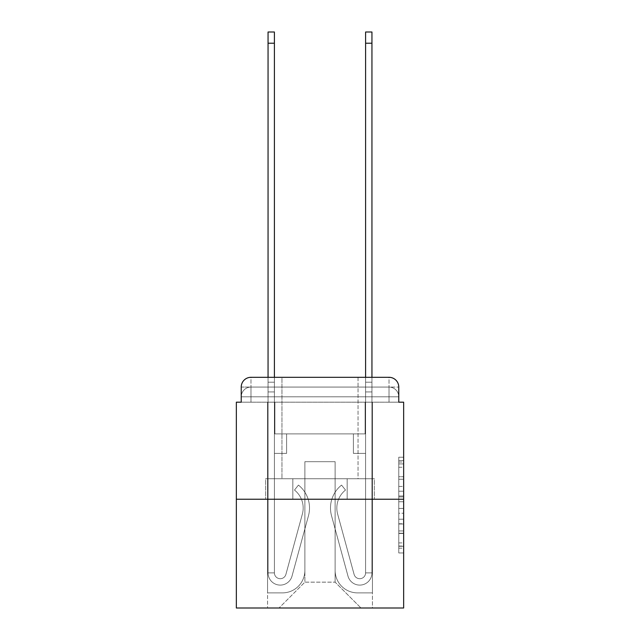<?xml version="1.0" encoding="UTF-8"?>
<svg xmlns="http://www.w3.org/2000/svg" width="640" height="640" viewBox="0 0 640 640"><rect width="100%" height="100%" fill="white"/><g stroke="black" fill="none" stroke-linecap="round" stroke-linejoin="round"><path stroke-width="0.48" stroke-dasharray="3.2 2.4" d="M398.768 486.424L398.768 501.736L403.648 501.736L403.648 548.176L403.648 462.008L403.648 501.736L398.768 501.736L398.768 460.568L398.768 552.96L398.768 457.216L398.768 546.264L403.648 546.264L398.768 546.264L403.648 546.264L398.768 546.264L398.768 530.944L398.768 552.96L403.648 552.96L403.648 457.216L403.648 546.024L403.648 508.44L398.768 508.44L403.648 508.44L403.648 530.944L403.648 463.92L398.768 463.92L403.648 463.92L403.648 552.96L403.648 462.008L403.648 552.96L398.768 552.96L398.768 457.216L403.648 457.216L403.648 462.008L403.648 457.216L403.648 462.008L403.648 457.216L403.648 460.568L403.648 457.216L398.768 457.216L398.768 463.92L403.648 463.92L398.768 463.92L398.768 486.424L403.648 486.424M250.984 402.184L241.232 402.184L241.232 396.816L389.016 396.816L241.232 396.816L250.984 396.816L250.984 387.064L389.016 387.064L250.984 387.064L389.016 387.064L389.016 396.816L398.768 396.816L389.016 396.816L389.016 387.064L389.016 396.816L398.768 396.816L389.016 396.816L398.768 396.816L389.016 396.816L398.768 396.816L389.016 396.816L398.768 396.816L389.016 396.816L398.768 396.816L389.016 396.816L398.768 396.816L389.016 396.816L398.768 396.816L389.016 396.816L398.768 396.816L389.016 396.816L389.016 387.064L389.016 396.816L389.016 387.064L389.016 396.816L389.016 387.064L389.016 396.816L389.016 387.064L389.016 396.816L389.016 387.064L389.016 396.816L389.016 387.064L389.016 396.816L389.016 387.064L389.016 396.816L389.016 387.064L398.768 387.064L250.984 387.064L389.016 387.064L250.984 387.064L389.016 387.064L250.984 387.064L389.016 387.064L250.984 387.064L389.016 387.064L389.016 402.184L241.232 402.184L241.232 396.816L250.984 396.816L250.984 387.064L241.232 387.064A9.752 9.752 0 0 1 250.984 377.304L389.016 377.304L250.984 377.304A9.752 9.752 0 0 0 241.232 387.064L250.984 387.064A9.752 9.752 0 0 0 241.232 396.816L250.984 396.816L241.232 396.816L250.984 396.816L241.232 396.816L250.984 396.816L241.232 396.816L250.984 396.816L241.232 396.816L250.984 396.816L241.232 396.816L250.984 396.816L241.232 396.816L241.232 402.184L241.232 396.816L241.232 402.184L241.232 396.816L241.232 402.184L241.232 396.816L241.232 402.184L236.352 402.184L236.352 608L403.648 608L403.648 402.184L398.768 402.184L398.768 387.064A9.752 9.752 0 0 0 389.016 377.304A9.752 9.752 0 0 1 398.768 387.064L398.768 402.184L241.232 402.184L241.232 387.064L241.232 402.184L398.768 402.184L389.016 402.184L398.768 402.184L389.016 402.184L398.768 402.184L389.016 402.184L398.768 402.184L389.016 402.184L398.768 402.184L389.016 402.184L398.768 402.184L389.016 402.184L398.768 402.184L389.016 402.184L398.768 402.184L389.016 402.184L398.768 402.184L389.016 402.184L389.016 377.304A9.752 9.752 0 0 1 398.768 387.064A9.752 9.752 0 0 0 389.016 377.304L389.016 387.064A9.752 9.752 0 0 1 398.768 396.816A9.752 9.752 0 0 0 389.016 387.064A9.752 9.752 0 0 1 398.768 396.816A9.752 9.752 0 0 0 389.016 387.064A9.752 9.752 0 0 1 398.768 396.816A9.752 9.752 0 0 0 389.016 387.064A9.752 9.752 0 0 1 398.768 396.816A9.752 9.752 0 0 0 389.016 387.064A9.752 9.752 0 0 1 398.768 396.816L398.768 402.184L389.016 402.184L389.016 396.816L389.016 402.184L389.016 396.816L389.016 402.184L389.016 396.816L389.016 402.184L389.016 396.816L389.016 402.184L389.016 396.816L389.016 402.184L389.016 396.816L389.016 402.184L389.016 396.816L389.016 402.184L389.016 396.816L389.016 402.184L389.016 396.816L389.016 402.184L250.984 402.184L250.984 396.816L241.232 396.816L250.984 396.816L250.984 387.064A9.752 9.752 0 0 0 241.232 396.816A9.752 9.752 0 0 1 250.984 387.064A9.752 9.752 0 0 0 241.232 396.816A9.752 9.752 0 0 1 250.984 387.064A9.752 9.752 0 0 0 241.232 396.816A9.752 9.752 0 0 1 250.984 387.064A9.752 9.752 0 0 0 241.232 396.816A9.752 9.752 0 0 1 250.984 387.064L250.984 402.184L250.984 387.064L250.984 402.184L250.984 387.064L250.984 402.184L250.984 396.816L250.984 402.184L250.984 396.816L250.984 402.184L250.984 396.816L250.984 402.184L250.984 396.816L250.984 402.184L250.984 396.816L250.984 402.184L250.984 396.816L250.984 402.184L250.984 396.816L250.984 402.184L241.232 402.184L250.984 402.184M358.04 377.304L358.04 478.752L281.96 478.752L358.04 478.752L281.96 478.752L281.96 377.304L358.04 377.304L281.96 377.304L358.04 377.304L281.96 377.304L358.04 377.304L358.04 478.752L281.96 478.752L281.96 377.304M403.648 495.992L403.648 491.208L403.648 495.992L398.768 495.992L398.768 476.728L398.768 533.456L398.768 519.216L403.648 519.216L398.768 519.216L398.768 552.96L403.648 552.96L398.768 552.96L403.648 552.96L398.768 552.96L398.768 457.216L403.648 457.216L398.768 457.216L403.648 457.216L398.768 457.216L398.768 495.992L403.648 495.992M236.352 499.24L403.648 499.24M268.056 377.304L274.4 377.304L274.4 382.184L274.4 32L274.4 433.88L286.592 433.88L274.4 433.88L286.592 433.88L274.4 433.88L274.4 572.88A5.856 5.856 0 0 0 285.896 574.424A5.856 5.856 0 0 1 274.4 572.88A5.856 5.856 0 0 0 285.896 574.424L302.368 514.048A22.92 22.92 0 0 0 294.496 490.064A22.92 22.92 0 0 1 302.368 514.048A22.92 22.92 0 0 0 294.496 490.064L298.44 485.096A29.264 29.264 0 0 1 308.48 515.72L292.016 576.096A12.192 12.192 0 0 1 268.056 572.88L268.056 382.184L274.4 382.184L274.4 32L274.4 433.88L274.4 32L274.4 433.88L286.592 433.88L286.592 453.392L286.592 433.88L286.592 453.392L274.4 453.392L274.4 572.88L268.056 572.88L268.056 382.184L274.4 382.184L274.4 32L274.4 433.88L286.592 433.88L274.4 433.88L274.4 453.392L274.4 32L274.4 433.88L286.592 433.88L274.4 433.88L286.592 433.88L286.592 453.392L274.4 453.392L274.4 572.88L268.056 572.88L268.056 32L268.056 391.936L268.056 382.184L274.4 382.184L274.4 32L274.4 391.936L274.4 32L268.056 32L268.056 382.184L274.4 382.184L274.4 572.88A5.856 5.856 0 0 0 285.896 574.424L302.368 514.048A22.92 22.92 0 0 0 294.496 490.064L298.44 485.096A29.264 29.264 0 0 1 308.48 515.72L292.016 576.096A12.192 12.192 0 0 1 268.056 572.88L268.056 382.184L274.4 382.184L268.056 382.184L268.056 32L268.056 391.936L268.056 382.184L274.4 382.184L268.056 382.184L274.4 382.184L268.056 382.184L268.056 32L268.056 391.936L268.056 382.184L274.4 382.184L268.056 382.184L274.4 382.184L268.056 382.184L268.056 32L268.056 391.936L268.056 382.184L274.4 382.184L268.056 382.184L274.4 382.184L268.056 382.184L268.056 32L268.056 391.936L268.056 382.184L274.4 382.184L268.056 382.184L274.4 382.184L268.056 382.184L268.056 32L268.056 391.936L268.056 382.184L274.4 382.184L268.056 382.184L274.4 382.184L268.056 382.184L268.056 32L268.056 391.936L274.4 391.936L274.4 382.184L268.056 382.184L274.4 382.184L268.056 382.184L274.4 382.184L274.4 433.88L274.4 391.936L274.4 433.88L286.592 433.88L286.592 453.392L274.4 453.392L274.4 433.88L286.592 433.88L274.4 433.88L274.4 572.88A5.856 5.856 0 0 0 285.896 574.424A5.856 5.856 0 0 1 274.4 572.88L268.056 572.88L268.056 391.936L274.4 391.936L274.4 382.184L268.056 382.184L268.056 32L268.056 391.936L274.4 391.936L274.4 433.88L274.4 382.184L268.056 382.184L274.4 382.184L268.056 382.184L268.056 43.216L268.056 391.936L274.4 391.936L274.4 433.88L286.592 433.88L274.4 433.88L286.592 433.88L286.592 453.392L274.4 453.392L274.4 572.88L268.056 572.88L268.056 391.936L274.4 391.936L274.4 453.392L274.4 433.88L286.592 433.88L286.592 453.392L286.592 433.88L274.4 433.88L286.592 433.88L274.4 433.88L274.4 572.88A5.856 5.856 0 0 0 285.896 574.424L302.368 514.048A22.92 22.92 0 0 0 294.496 490.064A22.92 22.92 0 0 1 302.368 514.048A22.92 22.92 0 0 0 294.496 490.064L298.44 485.096A29.264 29.264 0 0 1 308.48 515.72L292.016 576.096A12.192 12.192 0 0 1 268.056 572.88L268.056 391.936L274.4 391.936L274.4 433.88L286.592 433.88L286.592 453.392L286.592 433.88L286.592 453.392L274.4 453.392L274.4 572.88A5.856 5.856 0 0 0 285.896 574.424L302.368 514.048A22.92 22.92 0 0 0 294.496 490.064L298.44 485.096A29.264 29.264 0 0 1 308.48 515.72L292.016 576.096A12.192 12.192 0 0 1 268.056 572.88L268.056 391.936L274.4 391.936L274.4 433.88L286.592 433.88L274.4 433.88L274.4 453.392L274.4 433.88L286.592 433.88L274.4 433.88L286.592 433.88L286.592 453.392L274.4 453.392L274.4 572.88L268.056 572.88L268.056 391.936L274.4 391.936L274.4 572.88L268.056 572.88L268.056 391.936L274.4 391.936L274.4 433.88L286.592 433.88L286.592 453.392L274.4 453.392L274.4 433.88L286.592 433.88L274.4 433.88L274.4 572.88A5.856 5.856 0 0 0 285.896 574.424A5.856 5.856 0 0 1 274.4 572.88A5.856 5.856 0 0 0 285.896 574.424L302.368 514.048A22.92 22.92 0 0 0 294.496 490.064A22.92 22.92 0 0 1 302.368 514.048A22.92 22.92 0 0 0 294.496 490.064L298.44 485.096A29.264 29.264 0 0 1 308.48 515.72L292.016 576.096A12.192 12.192 0 0 1 268.056 572.88L268.056 391.936L274.4 391.936L274.4 433.88L286.592 433.88L274.4 433.88L286.592 433.88L286.592 453.392L274.4 453.392L274.4 572.88L268.056 572.88L268.056 391.936L274.4 391.936L268.056 391.936L274.4 391.936L268.056 391.936L274.4 391.936L268.056 391.936L274.4 391.936L268.056 391.936L274.4 391.936L268.056 391.936L268.056 572.88L268.056 382.184L274.4 382.184L268.056 382.184L274.4 382.184L268.056 382.184L268.056 377.304M365.6 377.304L371.944 377.304L371.944 382.184L365.6 382.184L365.6 32L365.6 433.88L353.408 433.88L365.6 433.88L353.408 433.88L365.6 433.88L365.6 572.88A5.856 5.856 0 0 1 354.104 574.424A5.856 5.856 0 0 0 365.6 572.88A5.856 5.856 0 0 1 354.104 574.424L337.632 514.048A22.92 22.92 0 0 1 345.504 490.064A22.92 22.92 0 0 0 337.632 514.048A22.92 22.92 0 0 1 345.504 490.064L341.56 485.096A29.264 29.264 0 0 0 331.52 515.72L347.984 576.096A12.192 12.192 0 0 0 371.944 572.88L371.944 382.184L365.6 382.184L365.6 32L365.6 433.88L365.6 32L365.6 433.88L353.408 433.88L353.408 453.392L353.408 433.88L353.408 453.392L365.6 453.392L365.6 572.88L371.944 572.88L371.944 32L371.944 391.936L371.944 382.184L365.6 382.184L365.6 32L365.6 433.88L353.408 433.88L365.6 433.88L365.6 453.392L365.6 32L365.6 433.88L353.408 433.88L365.6 433.88L353.408 433.88L353.408 453.392L365.6 453.392L365.6 572.88L371.944 572.88L371.944 382.184L365.6 382.184L365.6 32L365.6 377.304M335.12 570.448A22.432 22.432 0 0 0 357.552 592.88A22.432 22.432 0 0 1 335.12 570.448L335.12 461.68L335.12 570.448A22.432 22.432 0 0 0 357.552 592.88L372.432 592.88L357.552 592.88A22.432 22.432 0 0 1 335.12 570.448L335.12 461.68L304.88 461.68L335.12 461.68L335.12 570.448A22.432 22.432 0 0 0 357.552 592.88L372.432 592.88L357.552 592.88A22.432 22.432 0 0 1 335.12 570.448L335.12 461.68L304.88 461.68L304.88 570.448L304.88 461.68L335.12 461.68L335.12 570.448A22.432 22.432 0 0 0 357.552 592.88L372.432 592.88L357.552 592.88A22.432 22.432 0 0 1 335.12 570.448L335.12 461.68L304.88 461.68L304.88 570.448A22.432 22.432 0 0 1 282.448 592.88A22.432 22.432 0 0 0 304.88 570.448L304.88 461.68L335.12 461.68L335.12 570.448A22.432 22.432 0 0 0 357.552 592.88L372.432 592.88L357.552 592.88A22.432 22.432 0 0 1 335.12 570.448L335.12 461.68L304.88 461.68L304.88 570.448A22.432 22.432 0 0 1 282.448 592.88L267.568 592.88L282.448 592.88A22.432 22.432 0 0 0 304.88 570.448L304.88 461.68L335.12 461.68L335.12 570.448A22.432 22.432 0 0 0 357.552 592.88L372.432 592.88L357.552 592.88A22.432 22.432 0 0 1 335.12 570.448L335.12 461.68L304.88 461.68L304.88 570.448A22.432 22.432 0 0 1 282.448 592.88L267.568 592.88L282.448 592.88A22.432 22.432 0 0 0 304.88 570.448L304.88 461.68L335.12 461.68L335.12 570.448A22.432 22.432 0 0 0 357.552 592.88L372.432 592.88L357.552 592.88A22.432 22.432 0 0 1 335.12 570.448L335.12 461.68L304.88 461.68L304.88 570.448A22.432 22.432 0 0 1 282.448 592.88L267.568 592.88L282.448 592.88A22.432 22.432 0 0 0 304.88 570.448L304.88 461.68L335.12 461.68L335.12 570.448A22.432 22.432 0 0 0 357.552 592.88L372.432 592.88L357.552 592.88A22.432 22.432 0 0 1 335.12 570.448L335.12 461.68L304.88 461.68L304.88 570.448A22.432 22.432 0 0 1 282.448 592.88L267.568 592.88L282.448 592.88A22.432 22.432 0 0 0 304.88 570.448L304.88 461.68L335.12 461.68L335.12 570.448A22.432 22.432 0 0 0 357.552 592.88L372.432 592.88L357.552 592.88A22.432 22.432 0 0 1 335.12 570.448L335.12 461.68L304.88 461.68L304.88 570.448A22.432 22.432 0 0 1 282.448 592.88L267.568 592.88L282.448 592.88A22.432 22.432 0 0 0 304.88 570.448L304.88 461.68L335.12 461.68L335.12 570.448M267.568 402.184L267.568 592.88L282.448 592.88A22.432 22.432 0 0 0 304.88 570.448A22.432 22.432 0 0 1 282.448 592.88L267.568 592.88L267.568 402.184L274.888 402.184L274.888 433.88L365.112 433.88L274.888 433.88L365.112 433.88L274.888 433.88L365.112 433.88L274.888 433.88L365.112 433.88L274.888 433.88L365.112 433.88L274.888 433.88L365.112 433.88L274.888 433.88L365.112 433.88L274.888 433.88L365.112 433.88L274.888 433.88L365.112 433.88L274.888 433.88L365.112 433.88L274.888 433.88L274.888 402.184L267.568 402.184L267.568 592.88L267.568 402.184L274.888 402.184L274.888 433.88L274.888 402.184L267.568 402.184L267.568 592.88L267.568 402.184L274.888 402.184L274.888 433.88L274.888 402.184L267.568 402.184L267.568 592.88L267.568 402.184L274.888 402.184L274.888 433.88L274.888 402.184L267.568 402.184L267.568 592.88L267.568 402.184L274.888 402.184L274.888 433.88L274.888 402.184L267.568 402.184L267.568 592.88L267.568 402.184L274.888 402.184L274.888 433.88L274.888 402.184L267.568 402.184L267.568 592.88L267.568 402.184L274.888 402.184L274.888 433.88L274.888 402.184L267.568 402.184L267.568 592.88L267.568 402.184L274.888 402.184L274.888 433.88L274.888 402.184L267.568 402.184L267.568 592.88L282.448 592.88A22.432 22.432 0 0 0 304.88 570.448L304.88 461.68L304.88 570.448A22.432 22.432 0 0 1 282.448 592.88A22.432 22.432 0 0 0 304.88 570.448L304.88 461.68L335.12 461.68L304.88 461.68L304.88 570.448A22.432 22.432 0 0 1 282.448 592.88L267.568 592.88L267.568 402.184L274.888 402.184L274.888 433.88L274.888 402.184L267.568 402.184L267.568 608L279.032 608L267.568 608L267.568 402.184L274.888 402.184L274.888 433.88L274.888 402.184L267.568 402.184M365.112 402.184L365.112 433.88L365.112 402.184L372.432 402.184L372.432 592.88L357.552 592.88L372.432 592.88L372.432 402.184L365.112 402.184L365.112 433.88L365.112 402.184L372.432 402.184L372.432 592.88L372.432 402.184L365.112 402.184L365.112 433.88L365.112 402.184L372.432 402.184L372.432 592.88L372.432 402.184L365.112 402.184L365.112 433.88L365.112 402.184L372.432 402.184L372.432 592.88L372.432 402.184L365.112 402.184L365.112 433.88L365.112 402.184L372.432 402.184L372.432 592.88L372.432 402.184L365.112 402.184L365.112 433.88L365.112 402.184L372.432 402.184L372.432 592.88L372.432 402.184L365.112 402.184L365.112 433.88L365.112 402.184L372.432 402.184L372.432 592.88L372.432 402.184L365.112 402.184L365.112 433.88L365.112 402.184L372.432 402.184L372.432 592.88L372.432 402.184L365.112 402.184L365.112 433.88L365.112 402.184L372.432 402.184L372.432 592.88L372.432 402.184L365.112 402.184L365.112 433.88L365.112 402.184L372.432 402.184L372.432 608L279.032 608L372.432 608L372.432 402.184L365.112 402.184M335.12 461.68L335.12 582.152L335.12 461.68L304.88 461.68L304.88 582.152L335.12 582.152L304.88 582.152L304.88 461.68L304.88 582.152L279.032 608L304.88 582.152L279.032 608L304.88 582.152L304.88 461.68L335.12 461.68L335.12 582.152L360.968 608L335.12 582.152L360.968 608L335.12 582.152L335.12 461.68L304.88 461.68L335.12 461.68M292.824 499.24L374.344 499.24L292.824 499.24L292.824 478.752L265.656 478.752L374.344 478.752L292.824 478.752L292.824 499.24L292.824 478.752L265.656 478.752L265.656 499.24L265.656 478.752L347.176 478.752L347.176 499.24L374.344 499.24L347.176 499.24L347.176 478.752L374.344 478.752L374.344 499.24L374.344 478.752L292.824 478.752L292.824 499.24M250.984 377.304A9.752 9.752 0 0 0 241.232 387.064A9.752 9.752 0 0 1 250.984 377.304L250.984 387.064L250.984 377.304M347.176 478.752L347.176 499.24L347.176 478.752M398.768 501.736L403.648 501.736L398.768 501.736M398.768 460.568L398.768 457.216L398.768 460.568L403.648 460.568L398.768 460.568M398.768 533.216L398.768 513.232L398.768 533.216L403.648 533.216L398.768 533.216M398.768 513.232L398.768 508.44L403.648 508.44L398.768 508.44L398.768 513.232L403.648 513.232L398.768 513.232M398.768 476.728L398.768 463.92L398.768 476.728L403.648 476.728L398.768 476.728M398.768 457.216L403.648 457.216L398.768 457.216L398.768 462.008L398.768 457.216L403.648 457.216M398.768 552.96L403.648 552.96L398.768 552.96L398.768 548.176L398.768 552.96M371.944 43.216L371.944 572.88L371.944 391.936L371.944 572.88L371.944 391.936L371.944 572.88L371.944 391.936L371.944 572.88L371.944 391.936L371.944 572.88L371.944 391.936L371.944 572.88L371.944 391.936L371.944 572.88L365.6 572.88L371.944 572.88A12.192 12.192 0 0 1 347.984 576.096A12.192 12.192 0 0 0 371.944 572.88A12.192 12.192 0 0 1 347.984 576.096A12.192 12.192 0 0 0 371.944 572.88L365.6 572.88L371.944 572.88A12.192 12.192 0 0 1 347.984 576.096A12.192 12.192 0 0 0 371.944 572.88A12.192 12.192 0 0 1 347.984 576.096A12.192 12.192 0 0 0 371.944 572.88L365.6 572.88L371.944 572.88A12.192 12.192 0 0 1 347.984 576.096A12.192 12.192 0 0 0 371.944 572.88A12.192 12.192 0 0 1 347.984 576.096A12.192 12.192 0 0 0 371.944 572.88L365.6 572.88L371.944 572.88A12.192 12.192 0 0 1 347.984 576.096A12.192 12.192 0 0 0 371.944 572.88A12.192 12.192 0 0 1 347.984 576.096A12.192 12.192 0 0 0 371.944 572.88L365.6 572.88L371.944 572.88A12.192 12.192 0 0 1 347.984 576.096A12.192 12.192 0 0 0 371.944 572.88A12.192 12.192 0 0 1 347.984 576.096A12.192 12.192 0 0 0 371.944 572.88L365.6 572.88L371.944 572.88A12.192 12.192 0 0 1 347.984 576.096A12.192 12.192 0 0 0 371.944 572.88A12.192 12.192 0 0 1 347.984 576.096A12.192 12.192 0 0 0 371.944 572.88L365.6 572.88L371.944 572.88A12.192 12.192 0 0 1 347.984 576.096A12.192 12.192 0 0 0 371.944 572.88A12.192 12.192 0 0 1 347.984 576.096A12.192 12.192 0 0 0 371.944 572.88L365.6 572.88L371.944 572.88A12.192 12.192 0 0 1 347.984 576.096A12.192 12.192 0 0 0 371.944 572.88A12.192 12.192 0 0 1 347.984 576.096A12.192 12.192 0 0 0 371.944 572.88A12.192 12.192 0 0 1 347.984 576.096A12.192 12.192 0 0 0 371.944 572.88A12.192 12.192 0 0 1 347.984 576.096L331.52 515.72A29.264 29.264 0 0 1 341.56 485.096A29.264 29.264 0 0 0 331.52 515.72A29.264 29.264 0 0 1 341.56 485.096A29.264 29.264 0 0 0 331.52 515.72A29.264 29.264 0 0 1 341.56 485.096A29.264 29.264 0 0 0 331.52 515.72A29.264 29.264 0 0 1 341.56 485.096A29.264 29.264 0 0 0 331.52 515.72A29.264 29.264 0 0 1 341.56 485.096A29.264 29.264 0 0 0 331.52 515.72A29.264 29.264 0 0 1 341.56 485.096A29.264 29.264 0 0 0 331.52 515.72A29.264 29.264 0 0 1 341.56 485.096A29.264 29.264 0 0 0 331.52 515.72A29.264 29.264 0 0 1 341.56 485.096A29.264 29.264 0 0 0 331.52 515.72A29.264 29.264 0 0 1 341.56 485.096A29.264 29.264 0 0 0 331.52 515.72A29.264 29.264 0 0 1 341.56 485.096A29.264 29.264 0 0 0 331.52 515.72A29.264 29.264 0 0 1 341.56 485.096A29.264 29.264 0 0 0 331.52 515.72A29.264 29.264 0 0 1 341.56 485.096A29.264 29.264 0 0 0 331.52 515.72A29.264 29.264 0 0 1 341.56 485.096A29.264 29.264 0 0 0 331.52 515.72A29.264 29.264 0 0 1 341.56 485.096A29.264 29.264 0 0 0 331.52 515.72A29.264 29.264 0 0 1 341.56 485.096A29.264 29.264 0 0 0 331.52 515.72A29.264 29.264 0 0 1 341.56 485.096A29.264 29.264 0 0 0 331.52 515.72A29.264 29.264 0 0 1 341.56 485.096A29.264 29.264 0 0 0 331.52 515.72A29.264 29.264 0 0 1 341.56 485.096L345.504 490.064L341.56 485.096A29.264 29.264 0 0 0 331.52 515.72L347.984 576.096A12.192 12.192 0 0 0 371.944 572.88L365.6 572.88A5.856 5.856 0 0 1 354.104 574.424L337.632 514.048A22.92 22.92 0 0 1 345.504 490.064L341.56 485.096A29.264 29.264 0 0 0 331.52 515.72L347.984 576.096A12.192 12.192 0 0 0 371.944 572.88L371.944 391.936L365.6 391.936L365.6 433.88L365.6 391.936L365.6 433.88L365.6 391.936L365.6 433.88L365.6 391.936L365.6 433.88L353.408 433.88L365.6 433.88L365.6 572.88A5.856 5.856 0 0 1 354.104 574.424L337.632 514.048A22.92 22.92 0 0 1 345.504 490.064L341.56 485.096L345.504 490.064A22.92 22.92 0 0 0 337.632 514.048L354.104 574.424L337.632 514.048A22.92 22.92 0 0 1 345.504 490.064A22.92 22.92 0 0 0 337.632 514.048L354.104 574.424L337.632 514.048A22.92 22.92 0 0 1 345.504 490.064A22.92 22.92 0 0 0 337.632 514.048L354.104 574.424L337.632 514.048A22.92 22.92 0 0 1 345.504 490.064A22.92 22.92 0 0 0 337.632 514.048L354.104 574.424L337.632 514.048A22.92 22.92 0 0 1 345.504 490.064A22.92 22.92 0 0 0 337.632 514.048L354.104 574.424L337.632 514.048A22.92 22.92 0 0 1 345.504 490.064A22.92 22.92 0 0 0 337.632 514.048L354.104 574.424L337.632 514.048A22.92 22.92 0 0 1 345.504 490.064A22.92 22.92 0 0 0 337.632 514.048L354.104 574.424L337.632 514.048A22.92 22.92 0 0 1 345.504 490.064A22.92 22.92 0 0 0 337.632 514.048L354.104 574.424L337.632 514.048A22.92 22.92 0 0 1 345.504 490.064A22.92 22.92 0 0 0 337.632 514.048L354.104 574.424L337.632 514.048A22.92 22.92 0 0 1 345.504 490.064A22.92 22.92 0 0 0 337.632 514.048L354.104 574.424L337.632 514.048A22.92 22.92 0 0 1 345.504 490.064A22.92 22.92 0 0 0 337.632 514.048L354.104 574.424L337.632 514.048A22.92 22.92 0 0 1 345.504 490.064A22.92 22.92 0 0 0 337.632 514.048L354.104 574.424L337.632 514.048A22.92 22.92 0 0 1 345.504 490.064A22.92 22.92 0 0 0 337.632 514.048L354.104 574.424L337.632 514.048A22.92 22.92 0 0 1 345.504 490.064A22.92 22.92 0 0 0 337.632 514.048L354.104 574.424L337.632 514.048A22.92 22.92 0 0 1 345.504 490.064A22.92 22.92 0 0 0 337.632 514.048L354.104 574.424L337.632 514.048A22.92 22.92 0 0 1 345.504 490.064A22.92 22.92 0 0 0 337.632 514.048L354.104 574.424A5.856 5.856 0 0 0 365.6 572.88L365.6 453.392L365.6 572.88A5.856 5.856 0 0 1 354.104 574.424A5.856 5.856 0 0 0 365.6 572.88A5.856 5.856 0 0 1 354.104 574.424A5.856 5.856 0 0 0 365.6 572.88L365.6 453.392L365.6 572.88A5.856 5.856 0 0 1 354.104 574.424A5.856 5.856 0 0 0 365.6 572.88A5.856 5.856 0 0 1 354.104 574.424A5.856 5.856 0 0 0 365.6 572.88L365.6 453.392L365.6 572.88A5.856 5.856 0 0 1 354.104 574.424A5.856 5.856 0 0 0 365.6 572.88A5.856 5.856 0 0 1 354.104 574.424A5.856 5.856 0 0 0 365.6 572.88L365.6 453.392L365.6 572.88A5.856 5.856 0 0 1 354.104 574.424A5.856 5.856 0 0 0 365.6 572.88A5.856 5.856 0 0 1 354.104 574.424A5.856 5.856 0 0 0 365.6 572.88L365.6 453.392L365.6 572.88A5.856 5.856 0 0 1 354.104 574.424A5.856 5.856 0 0 0 365.6 572.88A5.856 5.856 0 0 1 354.104 574.424A5.856 5.856 0 0 0 365.6 572.88L365.6 453.392L365.6 572.88A5.856 5.856 0 0 1 354.104 574.424A5.856 5.856 0 0 0 365.6 572.88A5.856 5.856 0 0 1 354.104 574.424A5.856 5.856 0 0 0 365.6 572.88L365.6 433.88L353.408 433.88L353.408 453.392L365.6 453.392L353.408 453.392L365.6 453.392L353.408 453.392L353.408 433.88L365.6 433.88L365.6 453.392L365.6 433.88L353.408 433.88L365.6 433.88L353.408 433.88L353.408 453.392L365.6 453.392L353.408 453.392L365.6 453.392L353.408 453.392L353.408 433.88L365.6 433.88L365.6 453.392L353.408 453.392L365.6 453.392L353.408 453.392L365.6 453.392L365.6 433.88L353.408 433.88L365.6 433.88L353.408 433.88L365.6 433.88L365.6 453.392L353.408 453.392L365.6 453.392L353.408 453.392L365.6 453.392L365.6 433.88L365.6 453.392L353.408 453.392L365.6 453.392L353.408 453.392L353.408 433.88L365.6 433.88L365.6 453.392L353.408 453.392L365.6 453.392L353.408 453.392L365.6 453.392L353.408 453.392L353.408 433.88L365.6 433.88L365.6 453.392L353.408 453.392L365.6 453.392L353.408 453.392L365.6 453.392L353.408 453.392L365.6 453.392L353.408 453.392L365.6 453.392L353.408 453.392L365.6 453.392L365.6 433.88L353.408 433.88L365.6 433.88L353.408 433.88L353.408 453.392L353.408 433.88L353.408 453.392L353.408 433.88L365.6 433.88L353.408 433.88L353.408 453.392L365.6 453.392L365.6 433.88L353.408 433.88L353.408 453.392L353.408 433.88L353.408 453.392L353.408 433.88L365.6 433.88L353.408 433.88L365.6 433.88L353.408 433.88L353.408 453.392L353.408 433.88L353.408 453.392L353.408 433.88L353.408 453.392L365.6 453.392L365.6 433.88L353.408 433.88L365.6 433.88L353.408 433.88L353.408 453.392L353.408 433.88L353.408 453.392L353.408 433.88L353.408 453.392L353.408 433.88L353.408 453.392L353.408 433.88L353.408 453.392L353.408 433.88L353.408 453.392L353.408 433.88L353.408 453.392L353.408 433.88L353.408 453.392L365.6 453.392L365.6 572.88A5.856 5.856 0 0 1 354.104 574.424A5.856 5.856 0 0 0 365.6 572.88A5.856 5.856 0 0 1 354.104 574.424A5.856 5.856 0 0 0 365.6 572.88A5.856 5.856 0 0 1 354.104 574.424A5.856 5.856 0 0 0 365.6 572.88A5.856 5.856 0 0 1 354.104 574.424L337.632 514.048A22.92 22.92 0 0 1 345.504 490.064L341.56 485.096A29.264 29.264 0 0 0 331.52 515.72L347.984 576.096A12.192 12.192 0 0 0 371.944 572.88L371.944 382.184L365.6 382.184L365.6 572.88A5.856 5.856 0 0 1 354.104 574.424A5.856 5.856 0 0 0 365.6 572.88A5.856 5.856 0 0 1 354.104 574.424L337.632 514.048A22.92 22.92 0 0 1 345.504 490.064A22.92 22.92 0 0 0 337.632 514.048A22.92 22.92 0 0 1 345.504 490.064L341.56 485.096A29.264 29.264 0 0 0 331.52 515.72L347.984 576.096A12.192 12.192 0 0 0 371.944 572.88L371.944 382.184L365.6 382.184L371.944 382.184L371.944 32L371.944 391.936L371.944 382.184L365.6 382.184L371.944 382.184L365.6 382.184L371.944 382.184L371.944 32L371.944 391.936L371.944 382.184L365.6 382.184L371.944 382.184L365.6 382.184L371.944 382.184L371.944 32L371.944 391.936L371.944 382.184L365.6 382.184L371.944 382.184L365.6 382.184L371.944 382.184L371.944 32L371.944 391.936L371.944 382.184L365.6 382.184L371.944 382.184L365.6 382.184L371.944 382.184L371.944 32L371.944 391.936L365.6 391.936L365.6 382.184L371.944 382.184L365.6 382.184L371.944 382.184L371.944 32L371.944 391.936L365.6 391.936L365.6 433.88L365.6 382.184L371.944 382.184L365.6 382.184L371.944 382.184L365.6 382.184L371.944 382.184L371.944 32L371.944 391.936L365.6 391.936L365.6 433.88L353.408 433.88L353.408 453.392L365.6 453.392L365.6 433.88L353.408 433.88L365.6 433.88L365.6 572.88L371.944 572.88L371.944 391.936L365.6 391.936L365.6 382.184L371.944 382.184L365.6 382.184L371.944 382.184L371.944 32L371.944 391.936L365.6 391.936L365.6 433.88L365.6 382.184L371.944 382.184L365.6 382.184L371.944 382.184L365.6 382.184L365.6 32L371.944 32L365.6 32L371.944 32L365.6 32L371.944 32L365.6 32L371.944 32L365.6 32L371.944 32L371.944 43.216L365.6 43.216M285.896 574.424L302.368 514.048A22.92 22.92 0 0 0 294.496 490.064L298.44 485.096A29.264 29.264 0 0 1 308.48 515.72L292.016 576.096A12.192 12.192 0 0 1 268.056 572.88A12.192 12.192 0 0 0 292.016 576.096A12.192 12.192 0 0 1 268.056 572.88A12.192 12.192 0 0 0 292.016 576.096A12.192 12.192 0 0 1 268.056 572.88A12.192 12.192 0 0 0 292.016 576.096A12.192 12.192 0 0 1 268.056 572.88A12.192 12.192 0 0 0 292.016 576.096A12.192 12.192 0 0 1 268.056 572.88A12.192 12.192 0 0 0 292.016 576.096A12.192 12.192 0 0 1 268.056 572.88L274.4 572.88A5.856 5.856 0 0 0 285.896 574.424A5.856 5.856 0 0 1 274.4 572.88A5.856 5.856 0 0 0 285.896 574.424L302.368 514.048A22.92 22.92 0 0 0 294.496 490.064A22.92 22.92 0 0 1 302.368 514.048A22.92 22.92 0 0 0 294.496 490.064L298.44 485.096A29.264 29.264 0 0 1 308.48 515.72L292.016 576.096A12.192 12.192 0 0 1 268.056 572.88A12.192 12.192 0 0 0 292.016 576.096A12.192 12.192 0 0 1 268.056 572.88A12.192 12.192 0 0 0 292.016 576.096A12.192 12.192 0 0 1 268.056 572.88L274.4 572.88L268.056 572.88A12.192 12.192 0 0 0 292.016 576.096A12.192 12.192 0 0 1 268.056 572.88A12.192 12.192 0 0 0 292.016 576.096A12.192 12.192 0 0 1 268.056 572.88L274.4 572.88A5.856 5.856 0 0 0 285.896 574.424L302.368 514.048A22.92 22.92 0 0 0 294.496 490.064L298.44 485.096A29.264 29.264 0 0 1 308.48 515.72L292.016 576.096A12.192 12.192 0 0 1 268.056 572.88L274.4 572.88A5.856 5.856 0 0 0 285.896 574.424A5.856 5.856 0 0 1 274.4 572.88A5.856 5.856 0 0 0 285.896 574.424L302.368 514.048A22.92 22.92 0 0 0 294.496 490.064A22.92 22.92 0 0 1 302.368 514.048A22.92 22.92 0 0 0 294.496 490.064L298.44 485.096A29.264 29.264 0 0 1 308.48 515.72L292.016 576.096A12.192 12.192 0 0 1 268.056 572.88A12.192 12.192 0 0 0 292.016 576.096A12.192 12.192 0 0 1 268.056 572.88L274.4 572.88A5.856 5.856 0 0 0 285.896 574.424L302.368 514.048A22.92 22.92 0 0 0 294.496 490.064L298.44 485.096A29.264 29.264 0 0 1 308.48 515.72L292.016 576.096A12.192 12.192 0 0 1 268.056 572.88L274.4 572.88A5.856 5.856 0 0 0 285.896 574.424A5.856 5.856 0 0 1 274.4 572.88A5.856 5.856 0 0 0 285.896 574.424L302.368 514.048A22.92 22.92 0 0 0 294.496 490.064A22.92 22.92 0 0 1 302.368 514.048A22.92 22.92 0 0 0 294.496 490.064L298.44 485.096A29.264 29.264 0 0 1 308.48 515.72L292.016 576.096A12.192 12.192 0 0 1 268.056 572.88A12.192 12.192 0 0 0 292.016 576.096A12.192 12.192 0 0 1 268.056 572.88L274.4 572.88L268.056 572.88A12.192 12.192 0 0 0 292.016 576.096A12.192 12.192 0 0 1 268.056 572.88A12.192 12.192 0 0 0 292.016 576.096A12.192 12.192 0 0 1 268.056 572.88L274.4 572.88A5.856 5.856 0 0 0 285.896 574.424L302.368 514.048A22.92 22.92 0 0 0 294.496 490.064L298.44 485.096A29.264 29.264 0 0 1 308.48 515.72L292.016 576.096A12.192 12.192 0 0 1 268.056 572.88L274.4 572.88A5.856 5.856 0 0 0 285.896 574.424A5.856 5.856 0 0 1 274.4 572.88A5.856 5.856 0 0 0 285.896 574.424L302.368 514.048A22.92 22.92 0 0 0 294.496 490.064A22.92 22.92 0 0 1 302.368 514.048A22.92 22.92 0 0 0 294.496 490.064L298.44 485.096A29.264 29.264 0 0 1 308.48 515.72L292.016 576.096A12.192 12.192 0 0 1 268.056 572.88A12.192 12.192 0 0 0 292.016 576.096L308.48 515.72A29.264 29.264 0 0 0 298.44 485.096A29.264 29.264 0 0 1 308.48 515.72A29.264 29.264 0 0 0 298.44 485.096A29.264 29.264 0 0 1 308.48 515.72A29.264 29.264 0 0 0 298.44 485.096A29.264 29.264 0 0 1 308.48 515.72A29.264 29.264 0 0 0 298.44 485.096A29.264 29.264 0 0 1 308.48 515.72A29.264 29.264 0 0 0 298.44 485.096A29.264 29.264 0 0 1 308.48 515.72A29.264 29.264 0 0 0 298.44 485.096A29.264 29.264 0 0 1 308.48 515.72A29.264 29.264 0 0 0 298.44 485.096A29.264 29.264 0 0 1 308.48 515.72A29.264 29.264 0 0 0 298.44 485.096A29.264 29.264 0 0 1 308.48 515.72A29.264 29.264 0 0 0 298.44 485.096A29.264 29.264 0 0 1 308.48 515.72A29.264 29.264 0 0 0 298.44 485.096A29.264 29.264 0 0 1 308.48 515.72A29.264 29.264 0 0 0 298.44 485.096A29.264 29.264 0 0 1 308.48 515.72A29.264 29.264 0 0 0 298.44 485.096A29.264 29.264 0 0 1 308.48 515.72A29.264 29.264 0 0 0 298.44 485.096A29.264 29.264 0 0 1 308.48 515.72A29.264 29.264 0 0 0 298.44 485.096L294.496 490.064A22.92 22.92 0 0 1 302.368 514.048L285.896 574.424A5.856 5.856 0 0 1 274.4 572.88A5.856 5.856 0 0 0 285.896 574.424L302.368 514.048L285.896 574.424A5.856 5.856 0 0 1 274.4 572.88L268.056 572.88L274.4 572.88A5.856 5.856 0 0 0 285.896 574.424L302.368 514.048A22.92 22.92 0 0 0 294.496 490.064L298.44 485.096L294.496 490.064A22.92 22.92 0 0 1 302.368 514.048L285.896 574.424A5.856 5.856 0 0 1 274.4 572.88A5.856 5.856 0 0 0 285.896 574.424L302.368 514.048A22.92 22.92 0 0 0 294.496 490.064L298.44 485.096L294.496 490.064A22.92 22.92 0 0 1 302.368 514.048L285.896 574.424A5.856 5.856 0 0 1 274.4 572.88L274.4 433.88L274.4 572.88A5.856 5.856 0 0 0 285.896 574.424L302.368 514.048A22.92 22.92 0 0 0 294.496 490.064L298.44 485.096L294.496 490.064A22.92 22.92 0 0 1 302.368 514.048L285.896 574.424A5.856 5.856 0 0 1 274.4 572.88L274.4 433.88L286.592 433.88L286.592 453.392L286.592 433.88L274.4 433.88L286.592 433.88L286.592 453.392L286.592 433.88L286.592 453.392L274.4 453.392L274.4 572.88A5.856 5.856 0 0 0 285.896 574.424L302.368 514.048A22.92 22.92 0 0 0 294.496 490.064L298.44 485.096L294.496 490.064A22.92 22.92 0 0 1 302.368 514.048L285.896 574.424A5.856 5.856 0 0 1 274.4 572.88L274.4 433.88L286.592 433.88L286.592 453.392L274.4 453.392L274.4 572.88A5.856 5.856 0 0 0 285.896 574.424L302.368 514.048A22.92 22.92 0 0 0 294.496 490.064L298.44 485.096L294.496 490.064A22.92 22.92 0 0 1 302.368 514.048L285.896 574.424A5.856 5.856 0 0 1 274.4 572.88L274.4 433.88L286.592 433.88L286.592 453.392L274.4 453.392L274.4 572.88A5.856 5.856 0 0 0 285.896 574.424L302.368 514.048A22.92 22.92 0 0 0 294.496 490.064L298.44 485.096L294.496 490.064A22.92 22.92 0 0 1 302.368 514.048L285.896 574.424M286.592 453.392L274.4 453.392L274.4 433.88L286.592 433.88L286.592 453.392L286.592 433.88L286.592 453.392L286.592 433.88L274.4 433.88L286.592 433.88L286.592 453.392L274.4 453.392L286.592 453.392L274.4 453.392L286.592 453.392L286.592 433.88L286.592 453.392L286.592 433.88L286.592 453.392L274.4 453.392L286.592 453.392L274.4 453.392L286.592 453.392L286.592 433.88L286.592 453.392L274.4 453.392L286.592 453.392L274.4 453.392L286.592 453.392L286.592 433.88L286.592 453.392L274.4 453.392L286.592 453.392L274.4 453.392L286.592 453.392L286.592 433.88L286.592 453.392L274.4 453.392L286.592 453.392L274.4 453.392L286.592 453.392L286.592 433.88L286.592 453.392L274.4 453.392L286.592 453.392L274.4 453.392L286.592 453.392L286.592 433.88L286.592 453.392L274.4 453.392L286.592 453.392M294.496 490.064L298.44 485.096L294.496 490.064M268.056 382.184L274.4 382.184L268.056 382.184M354.104 574.424L337.632 514.048L354.104 574.424M371.944 382.184L365.6 382.184L371.944 382.184M398.768 530.944L403.648 530.944L398.768 530.944M398.768 523.76L403.648 523.76M398.768 479.24L403.648 479.24L398.768 479.24M398.768 462.008L403.648 462.008M398.768 548.176L403.648 548.176M398.768 542.912L403.648 542.912M398.768 467.272L403.648 467.272M398.768 496.952L403.648 496.952L398.768 496.952M398.768 524L403.648 524L398.768 524M398.768 533.456L403.648 533.456L398.768 533.456M398.768 491.208L403.648 491.208L398.768 491.208M268.056 43.216L274.4 43.216M371.944 391.936L365.6 391.936L371.944 391.936M398.768 402.184L398.768 396.816L398.768 402.184M398.768 546.024L403.648 546.024M398.768 546.264L403.648 546.264M398.768 463.92L403.648 463.92M268.056 32L274.4 32L268.056 32"/><path stroke-width="0.96" d="M241.232 387.064L241.232 402.184L241.232 387.064A9.752 9.752 0 0 1 250.984 377.304L268.056 377.304L268.056 32L274.4 32L274.4 377.304L281.96 377.304M403.648 499.24L236.352 499.24L236.352 608L403.648 608L403.648 402.184L398.768 402.184L398.768 387.064A9.752 9.752 0 0 0 389.016 377.304L250.984 377.304M236.352 499.24L236.352 402.184L241.232 402.184M358.04 377.304L365.6 377.304L365.6 32L371.944 32L371.944 377.304L389.016 377.304M398.768 402.184L398.768 387.064M268.056 43.216L274.4 43.216M371.944 43.216L365.6 43.216"/></g></svg>
